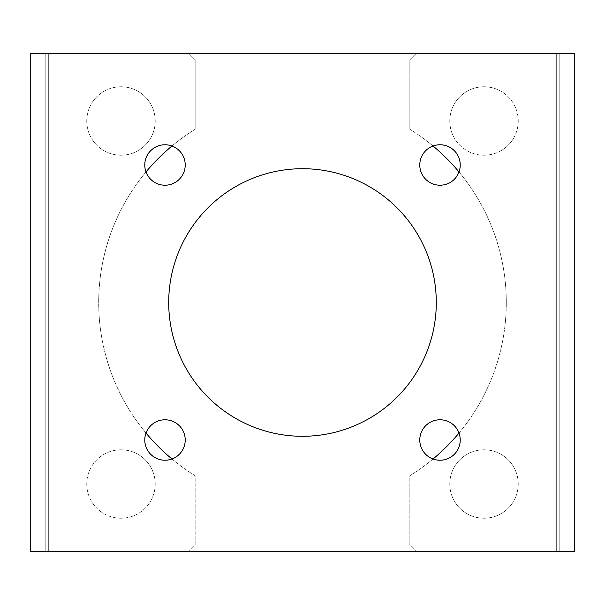 <?xml version="1.0" encoding="UTF-8"?>
<svg xmlns="http://www.w3.org/2000/svg" width="605" height="605" viewBox="0 0 605 605"><rect width="100%" height="100%" fill="white"/><g stroke="black" fill="none" stroke-linecap="round" stroke-linejoin="round"><path stroke-width="0.45" stroke-dasharray="3.02 2.27" d="M171.949 458.998A203.802 203.802 0 0 0 195.158 475.734L195.158 545.188L188.934 551.412L195.158 545.188L195.158 475.734A203.802 203.802 0 0 1 195.158 129.266L195.158 59.812L188.934 53.588L195.158 59.812L195.158 129.266A203.802 203.802 0 0 0 171.949 146.002M433.051 146.002A203.802 203.802 0 0 0 409.842 129.266A203.802 203.802 0 0 1 409.842 475.734L409.842 545.188L416.066 551.412L409.842 545.188L409.842 475.734A203.802 203.802 0 0 0 433.051 458.998M409.842 129.266L409.842 59.812L416.066 53.588L574.75 53.588L574.75 551.412L556.078 551.412L559.194 551.412L559.194 53.588L556.078 53.588L559.194 53.588L559.194 551.412L416.066 551.412L556.078 551.412L556.078 53.588L416.066 53.588L409.842 59.812L409.842 129.266M449.787 120.992A34.228 34.228 0 0 1 484.008 86.765A34.228 34.228 0 0 1 518.235 120.992A34.228 34.228 0 0 1 484.008 155.213A34.228 34.228 0 0 1 449.787 120.992M484.008 449.787A34.228 34.228 0 0 1 513.653 501.121A34.228 34.228 0 0 1 454.37 501.121A34.228 34.228 0 0 1 484.008 449.787A34.228 34.228 0 0 0 454.37 501.121A34.228 34.228 0 0 0 513.653 501.121A34.228 34.228 0 0 0 484.008 449.787M556.078 551.412L30.25 551.412L30.25 53.588L556.078 53.588L556.078 551.412L556.078 53.588M120.992 155.213A34.228 34.228 0 0 1 86.765 120.992A34.228 34.228 0 0 1 120.992 86.765A34.228 34.228 0 0 1 155.213 120.992A34.228 34.228 0 0 1 120.992 155.213M155.213 484.008A34.228 34.228 0 0 1 120.992 518.235A34.228 34.228 0 0 1 86.765 484.008A34.228 34.228 0 0 1 120.992 449.787A34.228 34.228 0 0 1 155.213 484.008M120.992 86.765A34.228 34.228 0 0 0 91.347 138.106A34.228 34.228 0 0 0 150.63 138.106A34.228 34.228 0 0 0 120.992 86.765M120.992 449.787A34.228 34.228 0 0 0 91.347 501.121A34.228 34.228 0 0 0 150.63 501.121A34.228 34.228 0 0 0 120.992 449.787M146.002 171.949A203.802 203.802 0 0 0 146.002 433.051M45.806 551.412L45.806 53.588L45.806 551.412M164.991 185.221A20.222 20.222 0 0 1 147.476 154.88A20.222 20.222 0 0 1 182.506 154.88A20.222 20.222 0 0 1 164.991 185.221M164.991 460.231A20.222 20.222 0 0 1 147.476 429.898A20.222 20.222 0 0 1 182.506 429.898A20.222 20.222 0 0 1 164.991 460.231M440.009 460.231A20.222 20.222 0 0 1 422.494 429.898A20.222 20.222 0 0 1 457.524 429.898A20.222 20.222 0 0 1 440.009 460.231M440.009 185.221A20.222 20.222 0 0 1 422.494 154.88A20.222 20.222 0 0 1 457.524 154.88A20.222 20.222 0 0 1 440.009 185.221M302.5 436.288A133.788 133.788 0 0 1 186.635 235.602A133.788 133.788 0 0 1 418.365 235.602A133.788 133.788 0 0 1 302.5 436.288M484.008 86.765A34.228 34.228 0 0 0 454.37 138.106A34.228 34.228 0 0 0 513.653 138.106A34.228 34.228 0 0 0 484.008 86.765M458.998 433.051A203.802 203.802 0 0 0 458.998 171.949M48.922 551.412L48.922 53.588"/><path stroke-width="0.91" d="M48.922 551.412L574.75 551.412L574.75 53.588L30.25 53.588L30.25 551.412L48.922 551.412L48.922 53.588M185.221 164.991A20.222 20.222 0 0 0 164.991 144.769A20.222 20.222 0 0 0 144.769 164.991A20.222 20.222 0 0 0 164.991 185.221A20.222 20.222 0 0 0 185.221 164.991M164.991 419.779A20.222 20.222 0 0 0 144.769 440.009A20.222 20.222 0 0 0 164.991 460.231A20.222 20.222 0 0 0 185.221 440.009A20.222 20.222 0 0 0 164.991 419.779M419.779 440.009A20.222 20.222 0 0 0 440.009 460.231A20.222 20.222 0 0 0 460.231 440.009A20.222 20.222 0 0 0 440.009 419.779A20.222 20.222 0 0 0 419.779 440.009M440.009 185.221A20.222 20.222 0 0 0 457.524 154.88A20.222 20.222 0 0 0 422.494 154.88A20.222 20.222 0 0 0 440.009 185.221M302.5 436.288A133.788 133.788 0 0 0 418.365 235.602A133.788 133.788 0 0 0 186.635 235.602A133.788 133.788 0 0 0 302.5 436.288M171.949 146.002A203.802 203.802 0 0 0 146.002 171.949M146.002 433.051A203.802 203.802 0 0 0 171.949 458.998M433.051 458.998A203.802 203.802 0 0 0 458.998 433.051M458.998 171.949A203.802 203.802 0 0 0 433.051 146.002M556.078 551.412L556.078 53.588"/></g></svg>
